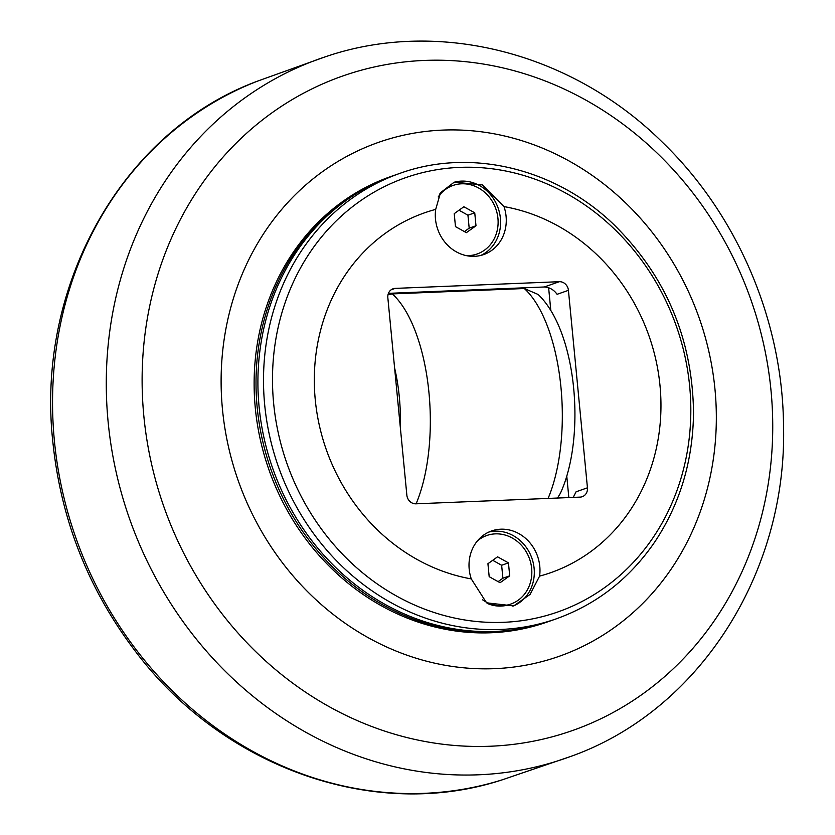 <?xml version="1.0" encoding="UTF-8"?>
<svg xmlns="http://www.w3.org/2000/svg" width="835" height="835" viewBox="0 0 835 835"><rect width="100%" height="100%" fill="white"/><g stroke="black" fill="none" stroke-linecap="round" stroke-linejoin="round"><path stroke-width="1.25" d="M508.452 562.873L509.705 575.837L500.071 582.726L489.185 576.672L487.932 563.719L497.577 556.82L508.452 562.873L501.647 565.264L492.723 560.295M498.109 581.64L502.9 578.217L501.647 565.264M509.705 575.837L502.9 578.217M477.349 540.965A36.322 32.586 -109.3 0 1 486.815 535.496A36.322 32.586 -109.3 0 1 531.655 568.437A36.322 32.586 -109.3 0 1 510.822 604.049A36.322 32.586 -109.3 0 1 482.599 599.812M478.632 539.493A36.322 32.586 -109.3 0 1 485.678 535.893L486.815 535.496M510.822 604.049L509.684 604.446A36.322 32.586 -109.3 0 1 487.964 603.715M474.75 212.81L475.992 225.774L466.358 232.662L455.472 226.609L454.23 213.645L463.863 206.756L474.75 212.81L467.944 215.2L459.01 210.222M464.406 231.577L469.186 228.153L467.944 215.2M475.992 225.774L469.186 228.153M438.187 196.976A36.322 32.586 -109.3 0 1 453.113 185.433A36.322 32.586 -109.3 0 1 497.942 218.373A36.322 32.586 -109.3 0 1 477.119 253.986A36.322 32.586 -109.3 0 1 466.306 255.625M439.68 194.054A36.322 32.586 -109.3 0 1 451.975 185.829L453.113 185.433M477.119 253.986L475.981 254.383A36.322 32.586 -109.3 0 1 468.216 255.969M393.546 175.59A236.065 211.819 70.7 0 0 392.596 175.914A236.065 211.819 70.7 0 0 262.086 438.427A236.065 211.819 70.7 0 0 493.088 632.095A236.065 211.819 70.7 0 0 548.637 621.511A236.065 211.819 70.7 0 0 549.576 621.188M548.637 621.511L546.737 622.179A236.065 211.819 -109.3 0 1 268.807 469.385A236.065 211.819 -109.3 0 1 390.707 176.582L392.596 175.914M442.8 130.093A272.387 244.404 70.7 0 0 222.475 409.421A272.387 244.404 70.7 0 0 494.654 668.658A272.387 244.404 70.7 0 0 714.979 389.34A272.387 244.404 70.7 0 0 442.8 130.093M548.626 287.731L550.839 310.777M566.756 476.023L568.833 497.577M557.54 498.036L560.337 493.349M560.358 493.36C586.16 437.457 577.048 331.265 538.116 294.463L524.307 288.524L392.314 293.91L387.993 294.807M391.124 289.808L395.185 288.388L559.356 281.698L544.222 286.989C549.482 287.25 553.762 289.693 557.081 294.306L568.426 290.34L587.443 487.807L576.087 491.784L573.217 497.399M544.222 286.989L388.432 293.346M550.526 620.854A236.065 211.819 -109.3 0 1 272.596 468.059A236.065 211.819 -109.3 0 1 394.496 175.256L400.09 173.294A236.065 211.819 70.7 0 0 264.685 404.798A236.065 211.819 70.7 0 0 556.12 618.892L550.526 620.854M395.185 288.388A9.081 8.152 70.7 0 0 393.045 288.795A9.081 8.152 70.7 0 0 387.837 297.698L406.854 495.176A9.081 8.152 70.7 0 0 415.924 503.818L580.095 497.117A9.081 8.152 70.7 0 0 582.235 496.71A9.081 8.152 70.7 0 0 587.443 487.807M568.426 290.34A9.081 8.152 70.7 0 0 559.356 281.698M480.803 255.426A39.047 35.028 70.7 0 0 500.405 218.269A39.047 35.028 70.7 0 0 453.384 182.479M512.888 606.189A39.047 35.028 70.7 0 0 534.118 568.332A39.047 35.028 70.7 0 0 488.799 532.072M504.006 206.6A39.047 35.028 -109.3 0 1 506.083 216.286A39.047 35.028 -109.3 0 1 483.684 254.571A39.047 35.028 -109.3 0 1 435.693 209.387A190.672 171.081 70.7 0 0 315.265 399.788A190.672 171.081 70.7 0 0 471.274 578.905A39.047 35.028 -109.3 0 1 491.596 530.945A39.047 35.028 -109.3 0 1 539.786 566.349A39.047 35.028 -109.3 0 1 539.587 576.119A190.672 171.081 70.7 0 0 660.015 385.728A190.672 171.081 70.7 0 0 504.006 206.6L482.411 184.89L454.209 182.176L440.504 192.728L435.693 209.387M539.587 576.119L530.079 594.426L513.713 605.918L486.534 602.839L471.274 578.905M424.42 60.433A346.849 311.225 -109.3 0 1 771.008 390.55A346.849 311.225 -109.3 0 1 490.448 746.229A346.849 311.225 -109.3 0 1 143.85 416.122A346.849 311.225 -109.3 0 1 424.42 60.433M108.132 421.946A370.75 332.664 70.7 0 0 570.19 756.625C699.49 711.149 787.697 572.079 783.512 424.556C782.353 319.982 737.201 214.47 662.666 142.514C572.132 52.647 438.177 17.984 325.159 56.863A370.75 332.664 70.7 0 0 108.132 421.946M502.733 779.671A370.302 332.267 -109.3 0 1 54.4 440.88A370.302 332.267 -109.3 0 1 258.172 80.901L325.159 56.863M273.64 403.326A230.095 206.454 -109.3 0 1 459.761 167.376A230.095 206.454 -109.3 0 1 689.679 386.365A230.095 206.454 -109.3 0 1 503.568 622.315A230.095 206.454 -109.3 0 1 273.64 403.326M524.307 288.524A126.523 53.868 87.7 0 1 548.094 498.422M394.6 367.953A103.832 44.213 87.7 0 1 400.33 427.374M416.101 503.808A126.523 53.868 -92.3 0 0 392.314 293.91M258.172 80.901C122.808 130.458 35.467 285.194 52.845 441.913C60.819 519.38 88.218 589.009 135.03 650.809C222.726 767.918 375.353 821.88 502.837 779.629L570.19 756.625M556.12 618.892C596.983 604.237 630.018 578.363 655.224 541.268C680.181 503.432 692.946 460.617 693.53 412.824C692.549 339.052 666.121 276.448 614.268 224.991C555.922 168.367 470.909 147.68 400.09 173.294"/></g></svg>
